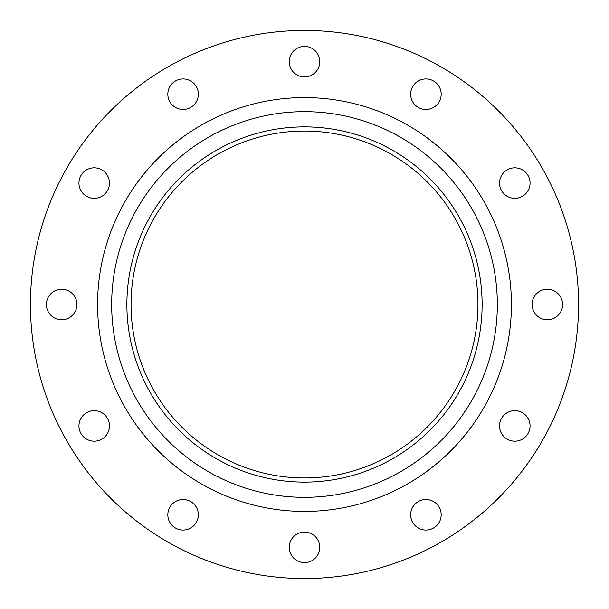 <?xml version="1.0" encoding="UTF-8"?>
<svg xmlns="http://www.w3.org/2000/svg" width="609" height="609" viewBox="0 0 609 609"><rect width="100%" height="100%" fill="white"/><g stroke="black" fill="none" stroke-linecap="round" stroke-linejoin="round"><path stroke-width="0.91" d="M425.912 78.942A15.263 15.263 0 0 0 410.649 94.205A15.263 15.263 0 0 0 425.912 109.468A15.263 15.263 0 0 0 441.175 94.205A15.263 15.263 0 0 0 425.912 78.942M514.795 167.825A15.263 15.263 0 0 0 499.532 183.088A15.263 15.263 0 0 0 514.795 198.351A15.263 15.263 0 0 0 530.058 183.088A15.263 15.263 0 0 0 514.795 167.825M547.331 289.237A15.263 15.263 0 0 0 532.068 304.5A15.263 15.263 0 0 0 547.331 319.763A15.263 15.263 0 0 0 562.594 304.5A15.263 15.263 0 0 0 547.331 289.237M514.795 410.649A15.263 15.263 0 0 0 499.532 425.912A15.263 15.263 0 0 0 514.795 441.175A15.263 15.263 0 0 0 530.058 425.912A15.263 15.263 0 0 0 514.795 410.649M425.912 499.532A15.263 15.263 0 0 0 410.649 514.795A15.263 15.263 0 0 0 425.912 530.058A15.263 15.263 0 0 0 441.175 514.795A15.263 15.263 0 0 0 425.912 499.532M304.5 532.068A15.263 15.263 0 0 0 289.237 547.331A15.263 15.263 0 0 0 304.5 562.594A15.263 15.263 0 0 0 319.763 547.331A15.263 15.263 0 0 0 304.5 532.068M183.088 499.532A15.263 15.263 0 0 0 167.825 514.795A15.263 15.263 0 0 0 183.088 530.058A15.263 15.263 0 0 0 198.351 514.795A15.263 15.263 0 0 0 183.088 499.532M94.205 410.649A15.263 15.263 0 0 0 78.942 425.912A15.263 15.263 0 0 0 94.205 441.175A15.263 15.263 0 0 0 109.468 425.912A15.263 15.263 0 0 0 94.205 410.649M61.669 289.237A15.263 15.263 0 0 0 46.406 304.5A15.263 15.263 0 0 0 61.669 319.763A15.263 15.263 0 0 0 76.932 304.5A15.263 15.263 0 0 0 61.669 289.237M94.205 167.825A15.263 15.263 0 0 0 78.942 183.088A15.263 15.263 0 0 0 94.205 198.351A15.263 15.263 0 0 0 109.468 183.088A15.263 15.263 0 0 0 94.205 167.825M183.088 78.942A15.263 15.263 0 0 0 167.825 94.205A15.263 15.263 0 0 0 183.088 109.468A15.263 15.263 0 0 0 198.351 94.205A15.263 15.263 0 0 0 183.088 78.942M304.5 46.406A15.263 15.263 0 0 0 289.237 61.669A15.263 15.263 0 0 0 304.5 76.932A15.263 15.263 0 0 0 319.763 61.669A15.263 15.263 0 0 0 304.5 46.406M304.5 578.55A274.05 274.05 0 0 0 578.55 304.5A274.05 274.05 0 0 0 304.5 30.45A274.05 274.05 0 0 0 30.45 304.5A274.05 274.05 0 0 0 304.5 578.55M304.5 482.115A177.615 177.615 0 0 0 482.115 304.5A177.615 177.615 0 0 0 304.5 126.885A177.615 177.615 0 0 0 126.885 304.5A177.615 177.615 0 0 0 304.5 482.115M304.5 131.049A173.451 173.451 0 0 0 131.049 304.5A173.451 173.451 0 0 0 304.5 477.951A173.451 173.451 0 0 0 477.951 304.5A173.451 173.451 0 0 0 304.5 131.049M304.5 97.585A206.915 206.915 0 0 0 97.585 304.5A206.915 206.915 0 0 0 304.5 511.415A206.915 206.915 0 0 0 511.415 304.5A206.915 206.915 0 0 0 304.5 97.585M304.5 111.668A192.832 192.832 0 0 0 111.668 304.5A192.832 192.832 0 0 0 304.5 497.332A192.832 192.832 0 0 0 497.332 304.5A192.832 192.832 0 0 0 304.5 111.668"/></g></svg>
